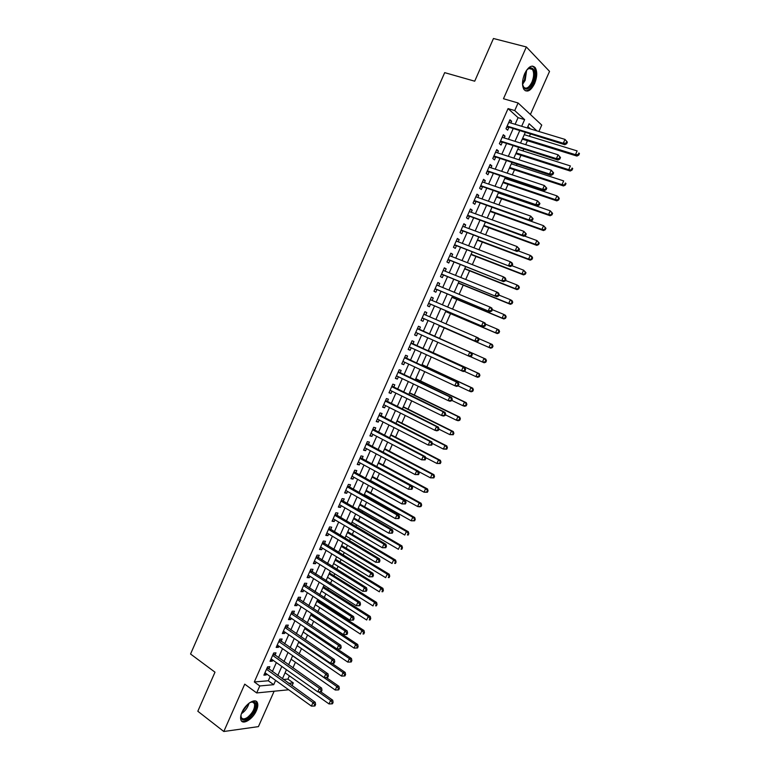 <?xml version="1.0" encoding="UTF-8"?>
<svg xmlns="http://www.w3.org/2000/svg" width="770" height="770" viewBox="0 0 770 770"><rect width="100%" height="100%" fill="white"/><g stroke="black" fill="none" stroke-linecap="round" stroke-linejoin="round"><path stroke-width="1.16" d="M256.429 710.585C257.806 707.38 258.152 704.8 257.45 702.856C255.784 697.495 245.572 703.636 241.963 712.327C240.596 715.513 240.259 718.073 240.933 719.998C242.666 725.456 252.887 719.141 256.429 710.585M534.592 83.593C537.21 76.952 537.422 71.648 535.237 67.683C531.945 64.478 528.422 66.48 524.668 73.67C522.07 80.321 521.839 85.595 523.995 89.522C527.315 92.766 530.848 90.793 534.592 83.593M283.331 679.487L287.932 679.092L293.283 682.913L292.042 685.714M530.395 114.47L549.539 71.379L526.353 46.96L493.464 38.5L474.705 81.197L444.685 72.64L190.556 654.019L214.994 672.181L197.823 711.249L223.81 731.5L258.422 726.62L274.149 691.21M515.111 124.288L518.056 117.656L508.065 108.599L514.735 110.562L518.095 102.978L541.743 125.077L538.894 131.487M287.932 679.092L289.385 675.829M292.908 667.917L295.43 662.238M299.135 653.913L301.494 648.619M305.372 639.88L307.557 634.971M311.629 625.827L313.64 621.294M317.894 611.736L319.743 607.597M321.735 603.122L322.13 602.227M324.18 597.616L325.845 593.872M327.818 589.435L328.444 588.03M330.474 583.477L331.966 580.118M333.92 575.729L334.767 573.814M336.779 569.3L338.097 566.335M340.032 561.994L341.11 559.559M343.093 555.103L344.238 552.523M346.154 548.23L347.463 545.285M349.426 540.877L350.398 538.692M352.285 534.447L353.834 530.973M355.769 526.613L356.568 524.822M358.435 520.626L360.206 516.631M362.121 512.329L362.747 510.934M364.595 506.785L366.597 502.271M368.493 498.007L368.936 497.016M370.765 492.916L373.007 487.872M374.875 483.666L375.144 483.069M376.944 479.017L379.427 473.444M383.142 465.09L385.857 458.987M389.351 451.143L392.296 444.502M395.568 437.158L398.754 429.987M401.796 423.154L405.232 415.444M408.042 409.12L411.709 400.872M414.298 395.058L418.206 386.271M420.564 380.967L424.722 371.631M426.85 366.847L431.248 356.962M433.144 352.699L437.784 342.275M439.449 338.521L444.184 327.876M445.974 323.862L450.517 313.65M452.539 309.097L456.86 299.395M459.122 294.304L463.213 285.112M465.715 279.481L469.575 270.809M472.328 264.63L475.956 256.468M478.95 249.74L482.347 242.098M485.591 234.821L488.758 227.699M492.232 219.874L495.168 213.28M498.902 204.897L501.607 198.824M505.582 189.892L508.046 184.338M509.942 180.084L510.308 179.266M512.271 174.848L514.504 169.833M516.429 165.502L516.978 164.27M518.98 159.775L520.972 155.29M522.926 150.901L523.667 149.236M525.698 144.673L527.45 140.718M529.433 136.261L530.366 134.173M268.797 669.111L269.875 666.695L267.565 666.849L263.889 675.155L266.199 674.972L266.651 673.952M274.928 655.289L275.997 652.864L273.706 652.979L270.02 661.305L272.32 661.17L272.801 660.082M281.069 641.439L282.138 639.013L279.866 639.09L276.17 647.426L278.451 647.329L278.961 646.184M287.22 627.56L288.298 625.125L286.036 625.163L282.33 633.518L284.602 633.46L285.131 632.257M293.38 613.651L294.458 611.216L292.215 611.216L288.5 619.59L290.762 619.571L291.32 618.31M299.559 599.724L300.637 597.279L298.404 597.231L294.689 605.624L296.931 605.644L297.518 604.325M305.738 585.758L306.826 583.313L304.612 583.227L300.887 591.639L303.111 591.697L303.726 590.311M311.946 571.773L313.024 569.319L310.83 569.194L307.095 577.615L309.309 577.721L309.944 576.278M318.154 557.759L319.242 555.295L317.057 555.131L313.323 563.573L315.507 563.717L316.181 562.216M324.382 543.707L325.469 541.252L323.304 541.041L319.56 549.501L321.735 549.684L322.428 548.115M330.619 529.635L331.706 527.171L329.56 526.921L325.806 535.4L327.962 535.622L328.684 533.995M336.865 515.534L337.963 513.07L335.826 512.772L332.062 521.261L334.209 521.531L334.96 519.846M343.131 501.405L344.228 498.931L342.111 498.594L338.338 507.103L340.465 507.42L341.235 505.669M349.407 487.246L350.504 484.773L348.406 484.397L344.623 492.916L346.731 493.272L347.539 491.462M355.692 473.069L356.789 470.576L354.71 470.162L350.918 478.699L353.016 479.094L353.844 477.227M361.987 458.853L363.094 456.36L361.024 455.898L357.232 464.454L359.311 464.897L360.168 462.963M368.301 444.608L369.408 442.115L367.357 441.605L363.556 450.19L365.615 450.662L366.501 448.669M374.624 430.334L375.731 427.831L373.7 427.292L369.898 435.887L371.939 436.407L372.853 434.347M380.967 416.041L382.074 413.529L380.062 412.941L376.241 421.556L378.272 422.114L379.215 419.987M387.32 401.709L388.427 399.197L386.425 398.562L382.603 407.195L384.615 407.802L385.587 405.607M393.682 387.349L394.798 384.836L392.815 384.153L388.985 392.806L390.977 393.451L391.969 391.199M400.053 372.959L401.17 370.437L399.207 369.725L395.366 378.388L397.349 379.081L398.369 376.761M406.445 358.541L407.561 356.019L405.617 355.259L401.767 363.94L403.73 364.672L404.789 362.295M412.845 344.103L413.971 341.572L412.037 340.764L408.187 349.464L410.121 350.244L411.209 347.799M419.265 329.627L420.391 327.086L418.476 326.239L414.606 334.96L416.531 335.778L417.648 333.266M425.714 315.065L426.821 312.582L424.925 311.686L421.046 320.416L422.961 321.292L424.087 318.751M432.182 300.473L433.26 298.038L431.383 297.105L427.504 305.854L429.391 306.768L430.526 304.227M438.669 285.853L439.718 283.476L437.861 282.484L433.972 291.262L435.839 292.215L436.975 289.664M445.156 271.194L446.186 268.874L444.348 267.844L440.45 276.632L442.307 277.633L443.433 275.083M451.672 256.516L452.673 254.244L450.845 253.176L446.947 261.983L448.785 263.022L449.911 260.462M458.189 241.799L459.17 239.585L457.361 238.469L453.443 247.295L455.272 248.383L456.408 245.823M464.724 227.054L465.677 224.898L463.887 223.733L459.969 232.578L461.769 233.714L462.914 231.144M471.269 212.279L472.203 210.181L470.422 208.968L466.505 217.833L468.285 219.017L469.431 216.437M477.833 197.476L478.738 195.436L476.976 194.175L473.05 203.059L474.811 204.281L475.956 201.702M484.407 182.644L485.293 180.652L483.55 179.352L479.604 188.255L481.356 189.526L482.501 186.937M491 167.773L491.847 165.848L490.134 164.501L486.178 173.414L487.911 174.732L489.066 172.143M497.603 152.874L498.431 151.007L496.727 149.611L492.762 158.553L494.484 159.91L495.63 157.321M504.215 137.946L505.014 136.136L503.33 134.702L499.364 143.653L501.068 145.068L502.213 142.46M530.491 128.946L527.874 126.569M508.065 108.599L254.312 681.96L268.287 680.767L270.183 676.493M272.339 671.632L276.353 662.595M278.48 657.782L282.523 648.658M284.64 643.903L288.721 634.711M290.81 629.995L294.92 620.726M296.989 616.058L301.137 606.712M303.178 602.092L307.365 592.669M309.386 588.107L313.602 578.607M315.604 574.083L319.858 564.506M321.831 560.04L326.114 550.377M328.078 545.959L332.399 536.228M334.334 531.858L338.685 522.05M340.6 517.729L344.989 507.834M346.885 503.57L351.303 493.599M353.18 489.374L357.636 479.325M359.484 475.157L363.979 465.032M365.798 460.912L370.332 450.71M372.131 446.639L376.694 436.349M378.474 432.336L383.075 421.97M384.836 418.004L389.466 407.551M391.208 403.644L395.876 393.114M397.589 389.254L402.296 378.638M403.981 374.826L408.726 364.143M410.391 360.379L415.174 349.609M416.811 345.903L421.633 335.046M423.25 331.398L428.082 320.493M429.718 316.807L434.54 305.94M436.205 302.177L441.008 291.349M442.712 287.518L447.495 276.728M449.228 272.83L453.992 262.079M455.753 258.114L460.508 247.401M462.289 243.368L467.024 232.694M468.843 228.594L473.569 217.948M475.417 213.781L480.114 203.184M482.001 198.939L486.678 188.381M488.594 184.069L493.262 173.548M495.206 169.169L499.855 158.687M501.828 154.241L506.458 143.798M508.46 139.274L513.07 128.879M510.847 122.988L511.626 121.236L509.952 119.754L505.977 128.725L507.661 130.178L508.816 127.57M288.663 689.776L256.68 692.942L244.735 684.155L223.81 731.5M256.68 692.942L259.779 685.954L273.706 684.684L275.612 680.391M254.312 681.96L259.779 685.954M526.353 46.96L503.474 98.733L518.095 102.978M280.222 683.712L280.704 684.049M288.702 683.327L293.283 682.913M536.969 130.91L529.125 123.739L527.248 127.964M525.198 132.584L520.539 143.056M518.518 147.609L513.85 158.12M511.857 162.595L507.16 173.144M505.207 177.562L500.5 188.149M498.565 192.49L493.84 203.116M491.943 207.38L487.208 218.054M485.341 222.251L480.576 232.954M478.748 237.083L473.964 247.834M472.164 251.896L467.371 262.676M465.6 266.67L460.787 277.489M459.045 281.416L454.213 292.273M452.5 296.123L447.659 307.028M445.974 310.811L441.114 321.754M439.458 325.46L434.588 336.432M432.952 340.109L428.091 351.033M426.436 354.768L421.614 365.606M419.939 369.388L415.155 380.149M413.452 383.989L408.706 394.664M406.974 398.552L402.267 409.149M400.516 413.086L395.838 423.596M394.067 427.591L389.428 438.024M387.637 442.067L383.027 452.423M381.208 456.514L376.646 466.784M374.807 470.932L370.274 481.125M368.406 485.312L363.912 495.428M362.025 499.672L357.569 509.711M355.653 514.004L351.236 523.956M349.301 528.307L344.912 538.172M342.958 542.571L338.608 552.369M336.625 556.816L332.303 566.537M330.311 571.032L326.028 580.667M324.006 585.21L319.752 594.777M317.712 599.368L313.496 608.849M311.436 613.497L307.249 622.901M305.17 627.598L301.022 636.925M298.914 641.66L294.794 650.919M292.667 655.703L288.586 664.885M286.44 669.717L282.397 678.822M521.675 126.27L524.63 119.62L514.735 110.562M277.778 675.521L281.81 666.445M283.947 661.622L288.009 652.469M290.136 647.695L294.227 638.474M296.325 633.739L300.464 624.441M302.543 619.763L306.701 610.379M308.76 605.749L312.957 596.298M314.997 591.716L319.232 582.178M321.244 577.644L325.508 568.029M327.5 563.553L331.803 553.861M333.766 549.424L338.107 539.664M340.051 535.275L344.431 525.429M346.356 521.097L350.754 511.174M352.66 506.891L357.107 496.881M358.984 492.646L363.459 482.569M365.317 478.382L369.831 468.218M371.669 464.089L376.212 453.848M378.022 449.767L382.613 439.439M384.403 435.416L389.023 425.011M390.785 421.026L395.443 410.545M397.185 406.618L401.882 396.05M403.596 392.18L408.331 381.535M410.025 377.704L414.789 366.982M416.464 363.209L421.267 352.4M422.913 348.675L427.754 337.789M429.381 334.122L434.232 323.179M435.878 319.483L440.729 308.568M442.404 304.805L447.226 293.928M448.929 290.088L453.742 279.26M455.474 275.352L460.267 264.562M462.039 260.587L466.812 249.827M468.603 245.784L473.367 235.071M475.196 230.952L479.931 220.278M481.789 216.091L486.515 205.455M488.401 201.201L493.108 190.604M495.033 186.273L499.72 175.714M501.674 171.325L506.342 160.805M508.325 156.339L512.974 145.857M514.995 141.324L519.625 130.881M518.056 117.656L524.63 119.62M268.287 680.767L273.706 684.684M509.576 120.62L511.626 121.236M502.974 135.501L505.014 136.136M496.4 150.352L498.431 151.007M489.826 165.175L491.847 165.848M483.281 179.968L485.293 180.652M476.736 194.733L478.738 195.436M470.21 209.459L472.203 210.181M463.694 224.166L465.677 224.898M457.197 238.835L459.17 239.585M450.71 253.474L452.673 254.244M444.232 268.085L446.186 268.874M437.774 282.667L439.718 283.476M431.325 297.22L433.26 298.038M424.896 311.744L426.821 312.582M418.476 326.239L420.391 327.086M414.626 334.921L416.531 335.778M408.225 349.368L410.121 350.244M401.834 363.786L403.73 364.672M395.462 378.176L397.349 379.081M389.1 392.536L390.977 393.451M382.748 406.868L384.615 407.802M376.414 421.161L378.272 422.114M370.091 435.435L371.939 436.407M363.777 449.68L365.615 450.662M357.482 463.896L359.311 464.897M351.197 478.083L353.016 479.094M344.922 492.242L346.731 493.272M338.665 506.371L340.465 507.42M332.419 520.472L334.209 521.531M326.182 534.553L327.962 535.622M319.954 548.596L321.735 549.684M313.746 562.61L315.507 563.717M307.548 576.605L309.309 577.721M301.359 590.561L303.111 591.697M295.189 604.498L296.931 605.644M289.029 618.406L290.762 619.571M282.879 632.285L284.602 633.46M276.738 646.136L278.451 647.329M270.617 659.957L272.32 661.17M264.505 673.76L266.199 674.972M506.949 126.54L564.824 144.712L563.274 143.258L507.141 126.107M566.075 143.095L563.274 143.258L564.997 139.399L567.384 142.142L566.768 141.555L566.075 143.095L566.701 143.682L567.384 142.142M508.797 122.372L564.997 139.399L566.768 141.555M507.767 127.252L506.612 127.291M564.824 144.712L566.701 143.682M522.291 139.12L576.923 156.069L575.45 154.674L577.134 150.92L524.264 134.673M522.647 138.321L575.45 154.674L578.183 154.52L578.771 155.078L579.444 153.577L578.857 153.018L578.183 154.52M578.857 153.018L579.444 153.577M578.771 155.078L576.923 156.069M526.536 70.291L529.702 67.741C534.957 67.856 536.016 72.832 532.888 82.65C528.153 90.677 524.697 91.197 522.532 84.219M522.782 85.624L523.436 86.904C526.103 89.503 528.932 87.915 531.926 82.159C534.024 76.846 534.188 72.592 532.436 69.416L528.961 68.357L527.508 69.213M525.294 90.754C528.297 90.947 531.04 88.454 533.514 83.275C536.113 76.682 536.324 71.418 534.149 67.471L532.416 66.076M249.903 702.558L253.474 701.701C258.528 702.153 254.658 713.934 248.046 718.304C242.974 721.259 240.654 720.066 241.087 714.704M240.952 715.696L241.231 717.265C242.3 719.382 244.408 719.411 247.555 717.351C252.858 712.789 255.159 708.188 254.466 703.549L252.57 701.98L250.789 702.134M241.424 720.893C243.089 721.769 245.284 721.269 247.998 719.411C254.572 713.742 257.421 708.034 256.554 702.288L255.765 701.095M500.346 141.439L557.961 160.064L556.383 158.649L500.519 141.045M559.184 158.495L556.383 158.649L558.106 154.809L560.502 157.523L559.877 156.955L559.184 158.495L559.809 159.053L560.502 157.523M502.175 137.31L558.106 154.809L559.877 156.955M501.174 142.132L500.028 142.161M557.961 160.064L559.809 159.053M493.762 156.31L551.099 175.377L549.51 174.01L493.916 155.944M552.302 173.856L549.51 174.01L551.224 170.18L553.63 172.865L552.995 172.326L552.302 173.856L552.937 174.405L553.63 172.865M495.572 152.219L551.224 170.18L552.995 172.326M494.59 156.984L493.454 156.993M551.099 175.377L552.937 174.405M487.179 171.152L544.265 190.652L542.648 189.343L487.333 170.815M545.439 189.189L542.648 189.343L544.361 185.512L546.767 188.188L546.132 187.659L545.439 189.189L546.084 189.718L546.767 188.188M488.979 167.1L544.361 185.512L546.132 187.659M488.026 171.797L486.89 171.806M544.265 190.652L546.084 189.718M480.624 185.965L537.441 205.908L535.804 204.637L480.759 185.657M538.596 204.493L535.804 204.637L537.518 200.816L539.924 203.472L539.279 202.962L538.596 204.493L539.241 204.993L539.924 203.472M482.395 181.951L537.518 200.816L539.279 202.962M481.471 186.581L480.345 186.581M537.441 205.908L539.241 204.993M515.833 153.644L570.214 171.027L568.712 169.689L570.397 165.935L517.777 149.265M516.16 152.912L568.712 169.689L572.043 170.074L572.716 168.572L572.12 168.033L571.446 169.535M572.12 168.033L572.716 168.572M572.043 170.074L570.214 171.027M509.384 168.149L563.505 185.955L561.994 184.665L563.669 180.921L511.299 163.837M509.692 167.475L561.994 184.665L565.324 185.031L565.998 183.539L565.392 183.019L564.718 184.511M565.392 183.019L565.998 183.539M565.324 185.031L563.505 185.955M502.954 182.615L556.826 200.864L555.285 199.613L556.96 195.878L504.841 178.37M503.224 181.999L555.285 199.613L558.625 199.969L559.299 198.477L558.683 197.967L558.009 199.469M558.683 197.967L556.96 195.878L558.491 197.139L559.299 198.477M558.625 199.969L556.826 200.864M496.534 197.062L550.146 215.735L548.596 214.532L550.261 210.807L498.392 192.885M496.785 196.504L548.596 214.532L551.936 214.869L552.6 213.377L551.984 212.895L551.32 214.387M551.984 212.895L550.261 210.807L552.6 213.377M551.936 214.869L550.146 215.735M474.07 200.739L530.626 221.125L528.971 219.902L474.195 200.47M531.762 219.758L528.971 219.902L530.684 216.091L533.1 218.719L532.445 218.228L531.762 219.758L532.416 220.249L533.1 218.719M475.831 196.774L530.684 216.091L532.445 218.228M474.936 201.345L473.81 201.336M530.626 221.125L532.416 220.249M490.134 211.471L543.485 230.567L541.916 229.412L543.582 225.697L530.655 221.106M490.346 210.98L541.916 229.412L545.266 229.73L545.93 228.247L545.304 227.785L544.631 229.267M545.304 227.785L543.582 225.697L545.93 228.247M545.266 229.73L543.485 230.567M467.544 215.484L523.831 236.303L522.156 235.139L467.64 215.254M524.938 234.994L522.156 235.139L523.86 231.337L526.285 233.936L525.621 233.474L524.938 234.994L525.602 235.456L526.285 233.936M469.276 211.558L523.86 231.337L525.621 233.474M468.41 216.072L467.294 216.052M523.831 236.303L525.602 235.456M483.733 225.86L536.844 245.38L535.246 244.273L536.911 240.558L524.447 236.015M483.926 225.417L535.246 244.273L538.596 244.571L539.269 243.089L538.634 242.646L537.97 244.129M538.634 242.646L536.911 240.558L539.269 243.089M538.596 244.571L536.844 245.38M461.018 230.211L517.045 251.453L461.115 229.999M518.133 250.192L515.361 250.337L517.055 246.544L519.49 249.124L518.816 248.681L518.133 250.192L518.807 250.645L519.49 249.124M462.741 226.313L517.055 246.544L518.816 248.681M461.894 230.769L460.787 230.74M517.045 251.453L518.807 250.645M477.352 240.211L530.212 260.154L528.595 259.095L530.26 255.39L518.268 250.895M477.525 239.836L528.595 259.095L531.954 259.384L532.619 257.902L531.974 257.469L531.31 258.951M531.974 257.469L530.26 255.39L531.868 256.468L532.619 257.902M531.954 259.384L530.212 260.154M454.512 244.899L510.279 266.574L454.589 244.725M511.338 265.371L508.566 265.506L510.26 261.723L511.973 262.801L512.704 264.283L512.021 263.85L511.338 265.371L512.021 265.794L512.704 264.283M456.215 241.048L510.26 261.723L512.021 263.85M455.397 245.428L454.29 245.399M510.279 266.574L512.021 265.794M470.99 254.543L523.59 274.909L521.964 273.889L523.619 270.193L512.05 265.746M471.125 254.216L521.964 273.889L525.323 274.159L525.987 272.686L525.332 272.272L524.668 273.754M525.332 272.272L523.619 270.193L525.987 272.686M525.323 274.159L523.59 274.909M448.015 259.557L503.522 281.666L448.082 259.413M504.562 280.501L501.799 280.646L503.484 276.863L505.216 277.893L505.928 279.404L505.245 278.99L504.562 280.501L505.255 280.915L505.928 279.404M449.709 255.746L503.484 276.863L505.245 278.99M448.91 260.067L447.803 260.029M503.522 281.666L505.255 280.915M441.537 274.187L496.785 296.719L441.585 274.072M497.805 295.613L495.033 295.747L496.727 291.974L498.469 292.966L499.172 294.496L498.479 294.101L497.805 295.613L498.498 296.007L499.172 294.496M443.202 270.405L496.727 291.974L498.479 294.101M442.442 274.678L441.335 274.62M496.785 296.719L498.498 296.007M435.069 288.779L490.057 311.754L435.098 288.702M491.058 310.685L488.296 310.82L489.98 307.057L491.741 308L492.434 309.559L491.732 309.184L491.058 310.685L491.761 311.061L492.434 309.559M436.725 285.044L489.98 307.057L491.732 309.184M435.984 289.25L434.886 289.193M490.057 311.754L491.761 311.061M428.611 303.351L483.348 326.74L428.63 303.303M484.32 325.729L481.568 325.864L483.242 322.101L485.023 322.996L485.706 324.584L484.994 324.228L484.32 325.729L485.033 326.085L485.706 324.584M430.247 299.655L483.242 322.101L484.994 324.228M429.535 303.803L428.447 303.736M483.348 326.74L485.033 326.085M422.172 317.894L476.649 341.707L422.181 317.875M477.602 340.744L474.849 340.869L476.524 337.125L478.324 337.972L478.988 339.58L478.276 339.243L477.602 340.744L478.324 341.081L478.988 339.58M423.789 314.237L476.524 337.125L478.276 339.243M423.096 318.318L422.018 318.241M423.914 313.948L424.405 314.497M476.649 341.707L478.324 341.081M471.625 356.038L472.289 354.547L471.567 354.229L470.894 355.721L471.625 356.038L469.969 356.635L415.733 332.409M470.894 355.721L468.141 355.846L469.816 352.111L471.635 352.91L417.494 328.444M418.283 329.185L469.816 352.111L471.567 354.229M416.454 332.736L415.598 332.727M472.289 354.547L471.635 352.91M464.936 370.967L465.609 369.475L464.868 369.177L464.204 370.668L464.936 370.967L463.299 371.535L409.303 346.923M464.204 370.668L461.461 370.793L463.126 367.059L464.964 367.819L411.093 342.9M410.911 343.305L463.126 367.059L464.868 369.177M409.833 347.164L409.197 347.174M465.609 369.475L464.964 367.819M458.266 385.866L458.93 384.384L458.189 384.105L457.524 385.587L458.266 385.866L456.639 386.405L454.781 385.712L402.893 361.409M457.524 385.587L454.781 385.712L456.446 381.987L458.304 382.69L404.693 357.328M404.491 357.79L456.446 381.987L458.189 384.105M403.288 361.592L402.806 361.592M458.93 384.384L458.304 382.69M451.615 400.737L452.279 399.255L451.528 398.995L450.864 400.477L451.615 400.737L449.998 401.247L448.121 400.592L396.483 375.856M450.864 400.477L448.121 400.592L449.786 396.877L451.663 397.541L398.311 371.737M398.09 372.247L449.786 396.877L451.528 398.995M452.279 399.255L451.663 397.541M444.964 415.579L445.628 414.096L444.877 413.846L444.213 415.328L444.964 415.579L443.376 416.05L441.48 415.454L390.101 390.284M444.213 415.328L441.48 415.454L443.135 411.738L445.031 412.354L391.949 386.107M391.689 386.684L443.135 411.738L444.877 413.846M445.628 414.096L445.031 412.354M438.342 430.382L439.006 428.9L438.236 428.678L437.572 430.161L438.342 430.382L436.763 430.825L434.848 430.266L383.739 404.683M437.572 430.161L434.848 430.266L436.503 426.57L438.409 427.138L385.597 400.448M385.318 401.083L436.503 426.57L438.236 428.678M439.006 428.9L438.409 427.138M431.72 445.156L432.384 443.684L431.614 443.472L430.95 444.954L431.72 445.156L428.226 445.06L377.358 419.044M430.95 444.954L428.226 445.06L429.881 441.364L431.806 441.893L379.254 414.761M378.946 415.454L429.881 441.364L431.614 443.472M432.384 443.684L431.806 441.893M464.628 268.836L516.988 289.626L515.342 288.654L516.997 284.958L505.476 280.424M464.743 268.576L515.342 288.654L518.701 288.904L519.365 287.431L518.701 287.037L518.046 288.519M518.701 287.037L516.997 284.958L518.634 285.949L519.365 287.431M518.701 288.904L516.988 289.626M458.285 283.11L510.394 304.314L508.729 303.38L510.375 299.703L498.922 295.074M458.381 282.908L508.729 303.38L512.088 303.621L512.753 302.158L512.088 301.782L511.424 303.255M512.088 301.782L510.375 299.703L512.04 300.647L512.753 302.158M512.088 303.621L510.394 304.314M451.961 297.355L503.811 318.972L502.136 318.087L503.782 314.41L492.377 309.684M452.019 297.201L502.136 318.087L505.505 318.308L506.159 316.845L505.486 316.489L504.831 317.952M505.486 316.489L503.782 314.41L505.457 315.305L506.159 316.845M505.505 318.308L503.811 318.972M445.637 311.561L497.247 333.593L495.553 332.756L497.199 329.088L485.514 324.141M445.676 311.475L495.553 332.756L498.922 332.967L499.576 331.504L498.902 331.167L498.238 332.63M498.902 331.167L497.199 329.088L498.893 329.945L499.576 331.504M498.922 332.967L497.247 333.593M439.333 325.748L490.702 348.194L488.979 347.405L490.625 343.747L478.545 338.492M439.352 325.72L488.979 347.405L492.357 347.597L493.012 346.134L492.328 345.817L491.674 347.28M492.328 345.817L490.625 343.747L492.338 344.546L493.012 346.134M492.357 347.597L490.702 348.194M485.793 359.118L434.617 336.375L485.793 359.118L486.457 360.735L485.764 360.427L485.11 361.89L485.803 362.189L486.457 360.735M470.21 356.548L482.424 362.016L484.061 358.358L485.764 360.427M485.803 362.189L484.166 362.766L482.424 362.016L485.11 361.89M464.166 371.236L475.879 376.597L477.516 372.95L479.267 373.671L428.332 350.504M479.219 375.019L478.565 376.472L479.267 376.761L479.922 375.298L477.516 372.95L428.303 350.571M479.267 376.761L477.641 377.3L475.879 376.597L478.565 376.472M479.267 373.671L479.922 375.298M458.15 385.905L469.353 391.15L470.98 387.512L472.751 388.186L422.056 364.614M472.684 389.572L472.029 391.025L472.742 391.295L473.386 389.841L470.98 387.512L422.008 364.739M472.742 391.295L471.125 391.805L469.353 391.15L472.029 391.025M472.751 388.186L473.386 389.841M451.769 400.381L462.837 405.675L464.464 402.046L466.254 402.672L415.8 378.696M466.168 404.106L465.513 405.559L466.225 405.8L466.88 404.356L464.464 402.046L415.723 378.878M466.225 405.8L464.628 406.291L462.837 405.675L465.513 405.559M466.254 402.672L466.88 404.356M445.32 414.789L456.331 420.16L457.958 416.541L459.767 417.128L409.553 392.748M459.651 418.601L459.007 420.054L459.728 420.285L460.373 418.832L457.958 416.541L409.447 392.979M459.728 420.285L458.14 420.738L456.331 420.16L459.007 420.054M459.767 417.128L460.373 418.832M438.881 429.159L449.844 434.627L451.47 431.017L453.289 431.556L403.316 406.772M453.164 433.067L452.51 434.521L453.241 434.732L453.886 433.289L451.47 431.017L403.191 407.061M453.241 434.732L449.844 434.627L452.51 434.521M453.289 431.556L453.886 433.289M432.307 443.424L443.366 449.064L444.993 445.455L446.821 445.955L397.099 420.776M446.677 447.514L446.032 448.949L446.764 449.151L447.418 447.707L444.993 445.455L396.945 421.113M446.764 449.151L443.366 449.064L446.032 448.949M446.821 445.955L447.418 447.707M425.127 459.902L425.781 458.429L425.002 458.237L424.347 459.709L425.127 459.902L421.623 459.825L371.005 433.375M424.347 459.709L421.623 459.825L423.269 456.138L425.223 456.61L372.921 429.044M372.593 429.795L423.269 456.138L425.002 458.237M425.781 458.429L425.223 456.61M418.534 474.609L419.198 473.146L418.408 472.972L417.754 474.445L418.534 474.609L415.03 474.551L364.662 447.688M417.754 474.445L415.03 474.551L416.676 470.874L418.639 471.307L366.607 443.308M366.25 444.107L416.676 470.874L418.408 472.972M419.198 473.146L418.639 471.307M411.96 489.297L412.614 487.834L411.825 487.68L411.17 489.142L411.96 489.297L408.456 489.248L358.339 461.962M411.17 489.142L408.456 489.248L410.102 485.581L412.085 485.966L360.302 457.534M359.917 458.4L410.102 485.581L411.825 487.68M412.614 487.834L412.085 485.966M405.405 503.946L406.06 502.483L405.261 502.348L404.606 503.821L405.405 503.946L401.892 503.917L352.025 476.216M404.606 503.821L401.892 503.917L403.528 500.259L405.53 500.596L354.007 471.731M353.603 472.655L403.528 500.259L405.261 502.348M406.06 502.483L405.53 500.596M425.512 457.544L436.908 463.463L438.525 459.873L440.373 460.325L390.891 434.742M440.209 461.923L439.564 463.357L440.305 463.54L440.95 462.096L438.525 459.873L390.708 435.137M440.305 463.54L436.908 463.463L439.564 463.357M440.373 460.325L440.95 462.096M418.736 471.625L430.459 477.843L432.066 474.253L433.943 474.667L384.692 448.689M433.76 476.303L433.115 477.737L433.866 477.9L434.511 476.466L432.066 474.253L384.49 449.141M433.866 477.9L430.459 477.843L433.115 477.737M433.943 474.667L434.511 476.466M376.732 466.591L424.02 492.194L425.627 488.603L427.523 488.969L378.503 462.597M427.321 490.654L426.676 492.088L427.427 492.232L428.072 490.798L425.627 488.603L378.282 463.107M427.427 492.232L424.02 492.194L426.676 492.088M427.523 488.969L428.072 490.798M370.534 480.528L417.6 506.506L419.198 502.925L421.113 503.253L372.333 476.486M420.892 504.976L420.247 506.41L421.007 506.535L421.652 505.101L419.198 502.925L372.083 477.053M421.007 506.535L419.506 506.824L417.6 506.506L420.247 506.41M421.113 503.253L421.652 505.101M398.86 518.576L399.505 517.113L398.706 516.997L398.052 518.46L398.86 518.576L395.337 518.557L345.73 490.432M398.052 518.46L395.337 518.557L396.974 514.899L398.995 515.197L347.732 485.909M347.299 486.881L396.974 514.899L398.706 516.997M399.505 517.113L398.995 515.197M364.354 494.436L411.19 520.799L412.787 517.228L414.712 517.507L366.173 490.346M414.472 519.269L413.837 520.693L414.606 520.809L415.242 519.384L412.787 517.228L365.894 490.962M414.606 520.809L411.19 520.799L413.837 520.693M414.712 517.507L415.242 519.384M392.325 533.167L392.979 531.704L392.161 531.608L391.507 533.071L392.325 533.167L388.802 533.167L339.435 504.629M391.507 533.071L388.802 533.167L390.438 529.519L392.469 529.77L341.466 500.048M341.004 501.078L390.438 529.519L392.161 531.608M392.979 531.704L392.469 529.77M358.185 508.316L404.789 535.054L406.387 531.493L408.331 531.733L360.023 504.177M408.071 533.533L407.426 534.957L408.206 535.054L408.851 533.629L406.387 531.493L359.725 504.851M408.206 535.054L407.426 534.957M408.331 531.733L408.851 533.629M385.799 547.73L386.453 546.267L385.635 546.19L384.981 547.643L385.799 547.73L382.286 547.74L333.16 518.788M384.981 547.643L382.286 547.74L383.912 544.101L385.963 544.313L335.21 514.158M334.729 515.255L383.912 544.101L385.635 546.19M386.453 546.267L385.963 544.313M352.025 522.175L398.408 549.289L399.996 545.728L401.959 545.93L353.882 517.989M401.68 547.768L401.045 549.193L401.825 549.27L402.46 547.845L399.996 545.728L353.565 518.711M401.825 549.27L401.045 549.193M401.959 545.93L402.46 547.845M379.292 562.254L379.947 560.81L379.119 560.743L378.465 562.196L379.292 562.254L375.77 562.293L326.904 532.927M378.465 562.196L375.77 562.293L377.396 558.654L379.466 558.818L328.973 528.249M328.463 529.394L377.396 558.654L379.119 560.743M379.947 560.81L379.466 558.818M345.884 535.997L392.036 563.486L393.624 559.934L395.597 560.098L347.761 531.762M395.308 561.975L394.664 563.399L395.453 563.457L396.098 562.033L393.624 559.934L347.414 532.542M395.453 563.457L394.664 563.399M395.597 560.098L396.098 562.033M372.805 576.759L373.45 575.315L372.622 575.267L371.968 576.72L372.805 576.759L369.273 576.807L320.647 547.027M371.968 576.72L369.273 576.807L370.899 573.178L372.988 573.303L322.745 542.311M322.207 543.505L370.899 573.178L372.622 575.267M373.45 575.315L372.988 573.303M339.743 549.799L385.674 577.664L387.262 574.122L389.254 574.237L341.649 545.516M388.937 576.153L388.301 577.567L389.1 577.615L389.736 576.201L387.262 574.122L341.274 546.354M389.1 577.615L388.301 577.567M389.254 574.237L389.736 576.201M366.328 591.235L366.972 589.782L366.135 589.762L365.481 591.206L366.328 591.235L362.795 591.293L314.41 561.109M365.481 591.206L362.795 591.293L364.412 587.674L366.52 587.751L316.528 556.335M315.969 557.596L364.412 587.674L366.135 589.762M366.972 589.782L366.52 587.751M333.622 563.573L379.331 591.803L380.909 588.27L382.921 588.347L335.547 559.241M382.594 590.301L381.958 591.716L382.757 591.745L383.393 590.33L382.594 590.301L380.909 588.27L335.152 560.127M382.757 591.745L381.958 591.716M382.921 588.347L383.393 590.33M359.86 605.672L360.504 604.229L359.657 604.219L359.012 605.663L359.86 605.672L356.327 605.749L308.183 575.161M359.012 605.663L356.327 605.749L357.944 602.14L360.062 602.169L310.32 570.339M309.742 571.648L357.944 602.14L359.657 604.219M360.504 604.229L360.062 602.169M327.519 577.317L372.998 605.923L374.576 602.39L376.597 602.429L329.454 572.938M376.251 604.431L375.616 605.836L376.424 605.846L377.059 604.44L376.251 604.431L374.576 602.39L329.04 573.881M376.424 605.846L375.616 605.836M376.597 602.429L377.059 604.44M353.411 620.091L354.056 618.647L353.199 618.657L352.554 620.091L353.411 620.091L349.869 620.177L301.975 589.185M352.554 620.091L349.869 620.177L351.486 616.577L353.623 616.568L304.131 584.315M303.524 585.681L351.486 616.577L353.199 618.657M354.056 618.647L353.623 616.568M321.417 591.033L366.674 620.004L368.253 616.491L370.293 616.481L323.381 586.615M369.927 618.522L369.292 619.927L370.11 619.917L370.745 618.512L369.927 618.522L368.253 616.491L322.938 587.606M370.11 619.917L369.292 619.927M370.293 616.481L370.745 618.512M346.972 634.47L347.607 633.036L346.75 633.056L346.105 634.499L346.972 634.47L343.43 634.576L295.776 603.179M346.105 634.499L343.43 634.576L345.037 630.976L347.193 630.928L297.952 598.261M297.326 599.686L345.037 630.976L346.75 633.056M347.607 633.036L347.193 630.928M315.334 604.729L360.37 634.066L361.939 630.553L363.998 630.505L317.317 600.263M363.613 632.584L362.988 633.989L363.806 633.96L364.441 632.565L363.613 632.584L361.939 630.553L316.855 601.303M363.806 633.96L362.988 633.989M363.998 630.505L364.441 632.565M291.127 613.651L338.608 645.356L337 648.946L289.587 617.145M291.782 612.179L340.783 645.26L338.608 645.356L340.311 647.426L339.676 648.869L340.542 648.821L341.187 647.387L340.311 647.426M341.187 647.387L340.783 645.26M337 648.946L339.676 648.869M309.261 618.387L354.075 648.099L355.644 644.596L357.723 644.5L311.263 613.882M357.319 646.617L356.683 648.022L357.511 647.984L358.146 646.579L357.319 646.617L355.644 644.596L310.772 614.98M356.683 648.022L354.075 648.099M357.723 644.5L358.146 646.579M284.948 627.598L332.188 659.697L330.58 663.288L283.408 631.082M285.632 626.068L334.382 659.563L332.188 659.697L333.891 661.776L333.256 663.211L334.132 663.143L334.767 661.719L333.891 661.776M334.767 661.719L334.382 659.563M330.58 663.288L333.256 663.211M303.197 632.026L347.79 662.104L349.359 658.6L351.447 658.475L337.231 648.937M351.024 660.631L350.398 662.027L351.236 661.969L351.861 660.573L351.024 660.631L349.359 658.6L304.708 628.618M350.398 662.027L347.79 662.104M351.447 658.475L351.861 660.573M278.788 641.516L325.777 674.019L324.18 677.59L277.248 644.99M279.491 639.937L327.991 673.837L325.777 674.019L327.481 676.089L326.846 677.513L327.731 677.436L328.367 676.012L327.481 676.089M328.367 676.012L327.991 673.837M324.18 677.59L326.846 677.513M297.143 645.635L341.524 676.079L343.083 672.585L345.191 672.412L331.755 663.249M344.748 674.607L344.123 676.002L344.97 675.935L345.595 674.539L344.748 674.607L343.083 672.585L298.654 642.238M344.123 676.002L341.524 676.079M345.191 672.412L345.595 674.539M272.628 655.414L319.386 688.303L317.789 691.874L271.098 658.879M273.36 653.769L321.61 688.082L319.386 688.303L321.09 690.372L320.455 691.797L321.34 691.71L321.985 690.276L321.09 690.372M321.985 690.276L321.61 688.082M317.789 691.874L320.455 691.797M291.108 659.226L335.258 690.026L336.827 686.542L338.944 686.33L326.268 677.533M338.492 688.563L337.866 689.949L338.713 689.862L339.339 688.476L338.492 688.563L336.827 686.542L292.619 655.828M337.866 689.949L335.258 690.026M338.944 686.33L339.339 688.476M266.487 669.274L313.005 702.567L311.417 706.119L264.957 672.739M267.238 667.58L315.248 702.298L313.005 702.567L314.709 704.627L314.073 706.051L314.969 705.946L315.604 704.521L314.709 704.627M315.604 704.521L315.248 702.298M311.417 706.119L314.073 706.051M285.083 672.778L329.021 703.944L330.58 700.469L332.717 700.209L320.744 691.768M332.236 702.481L331.62 703.876L332.476 703.77L333.092 702.375L332.236 702.481L330.58 700.469L318.385 691.855M331.62 703.876L329.021 703.944M332.717 700.209L333.092 702.375M526.651 70.147L525.169 80.292L522.551 84.402M522.512 83.198L524.399 79.984L525.977 71.158M249.037 703.183C247.901 707.226 245.591 710.575 242.107 713.232M241.944 712.365L247.969 704.069M423.818 314.17L424.299 314.391M415.694 332.505L416.175 332.707M410.978 343.141L411.469 343.343M410.93 343.266L411.873 343.651M409.284 346.972L409.775 347.164M404.577 357.588L405.068 357.781M404.519 357.723L405.472 358.089M398.196 372.006L398.687 372.18M398.128 372.151L399.091 372.497M391.824 386.396L392.315 386.559M391.747 386.55L392.719 386.877M385.462 400.747L385.963 400.9M385.385 400.929L386.357 401.228M379.11 415.078L379.62 415.222M379.033 415.271L380.014 415.55M372.776 429.381L373.286 429.516M372.69 429.583L373.681 429.843M366.453 443.645L366.963 443.77M366.356 443.867L367.357 444.107M360.148 457.89L360.658 458.006M360.042 458.121L361.053 458.342M353.844 472.106L354.364 472.203M353.738 472.347L354.758 472.549M347.559 486.284L348.088 486.38M347.443 486.544L348.473 486.727M341.293 500.442L341.822 500.529M341.168 500.721L342.207 500.875M335.027 514.572L335.566 514.649M334.902 514.861L335.941 514.995M328.78 528.672L329.319 528.74M328.655 528.971L329.704 529.096M322.553 542.744L323.092 542.792M322.409 543.062L323.467 543.158M316.326 556.787L316.874 556.826M316.181 557.114L317.25 557.191M310.118 570.801L310.666 570.84M309.964 571.148L311.042 571.205M303.919 584.796L304.468 584.815M303.765 585.142L304.843 585.181M297.73 598.752L298.288 598.762M297.576 599.118L298.664 599.137M291.561 612.689L292.119 612.689M291.397 613.064L292.494 613.064M285.4 626.587L285.968 626.578M285.227 626.982L286.334 626.963M279.25 640.467L279.818 640.447M279.077 640.871L280.184 640.832M273.119 654.317L273.687 654.288M272.936 654.731L274.053 654.673M266.998 668.139L267.565 668.1M266.805 668.572L267.931 668.485M506.872 126.723L507.42 127.204M528.961 68.357L529.702 67.741M528.769 68.434L532.436 69.416M252.57 701.98L253.474 701.701M252.319 701.951L254.466 703.549M500.259 141.632L500.789 142.075M493.666 156.512L494.186 156.926M487.092 171.363L487.583 171.739"/></g></svg>
